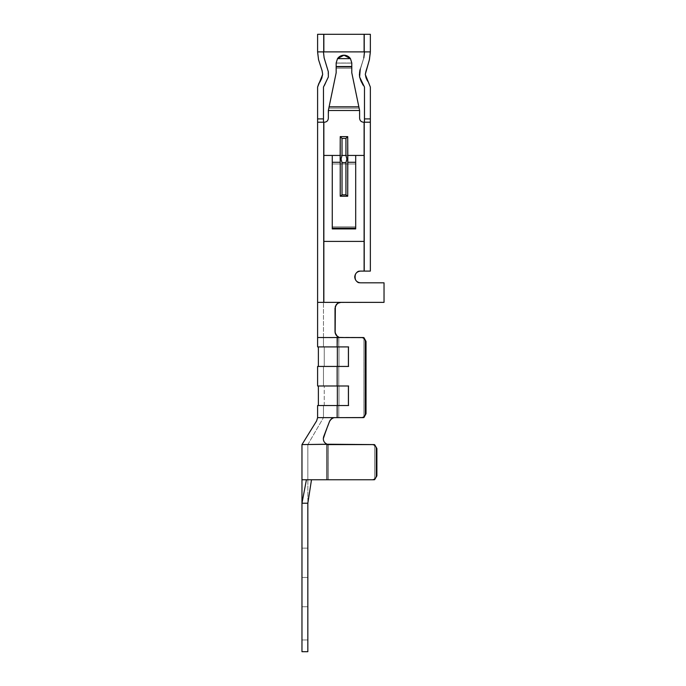 <?xml version="1.0" encoding="UTF-8"?>
<svg xmlns="http://www.w3.org/2000/svg" width="686" height="686" viewBox="0 0 686 686"><rect width="100%" height="100%" fill="white"/><g stroke="black" fill="none" stroke-linecap="round" stroke-linejoin="round"><path stroke-width="0.51" stroke-dasharray="3.43 2.57" d="M326.022 430.534L323.681 436.639C322.712 440.172 323.852 442.702 327.111 444.228L307.834 444.597L328.423 444.597L307.834 444.597L307.834 479.763L307.834 444.597L307.834 479.763L307.834 444.597L328.423 444.597L301.969 444.597L328.44 444.554C325.164 443.825 323.449 441.887 323.295 438.74C323.389 441.338 324.658 443.173 327.111 444.228L328.44 444.554L327.111 444.228C324.658 443.182 323.389 441.347 323.295 438.74C323.449 441.878 325.164 443.816 328.44 444.554L328.423 479.763L307.868 479.763L328.423 479.763L311.495 479.763L328.423 479.763L328.423 444.597L328.423 479.763L301.969 479.763L301.969 444.597L326.973 444.597L326.973 479.763L301.969 479.763L326.973 479.763L306.419 479.763L301.969 503.215L307.834 503.215L301.969 503.215L306.419 479.763L301.969 479.763L311.495 479.763L307.834 503.215L311.495 479.763L307.868 479.763L328.423 479.763L328.423 444.597L326.973 444.597L326.973 479.763L374.633 479.685L374.633 444.674L374.633 479.685L374.633 444.674L328.44 444.554C325.164 443.816 323.449 441.878 323.295 438.74L330.223 420.106L332.41 418.237L335 417.637L317.601 417.637L317.601 405.52L337.143 405.52L337.143 417.637L317.601 417.637L335 417.637L331.424 418.854L329.606 421.213L323.295 438.74C323.449 441.887 325.164 443.825 328.44 444.554L327.111 444.228L328.44 444.554C324.272 443.473 322.686 440.832 323.681 436.639L330.3 419.995L332.813 418.057L335 417.637L317.601 417.637L335 417.637C332.487 417.714 330.661 418.966 329.529 421.393L323.295 438.74C323.389 441.347 324.658 443.182 327.111 444.228L327.111 444.228C324.658 443.173 323.389 441.338 323.295 438.74L329.529 421.393L331.347 418.914M350.34 58.482L351.789 63.121L336.166 63.121L351.789 63.121L351.789 68.24L336.166 68.24L336.166 63.018L336.166 66.765L351.789 66.533L336.166 66.533L336.166 63.018L337.521 58.619L350.435 58.619L351.789 63.018C351.292 58.31 348.694 55.703 343.978 55.206C346.687 55.283 348.84 56.423 350.435 58.619L337.521 58.619C339.116 56.423 341.268 55.283 343.978 55.206C339.261 55.703 336.655 58.31 336.166 63.018L351.789 63.018L351.789 66.765L336.166 66.765L336.166 72.793L328.826 108.191L336.166 72.793L336.166 68.24L351.789 68.24L351.789 66.765L336.166 66.765L351.789 66.765L351.789 63.121L336.166 63.121L336.166 68.24L351.789 68.24L351.789 72.793L359.13 108.191L328.826 108.191L328.345 110.497L328.826 108.191L359.13 108.191L359.61 118.309C359.858 120.667 361.162 121.971 363.511 122.219L370.337 122.219L363.511 122.219L364.48 122.211L364.489 271.099L364.489 87.079L364.489 271.099L364.489 118.901L370.354 118.901L370.337 122.219L364.103 122.219L370.337 122.219L364.103 122.219L364.103 155.439L323.852 155.439L332.256 155.439L332.256 163.988L355.7 163.988L332.256 163.988L332.256 226.834L355.7 226.834L355.7 155.439L355.7 162.273L347.725 162.273L347.725 155.439L355.7 155.439L355.7 228.918L355.7 155.439L364.103 155.439L364.103 241.403L364.103 155.439L332.256 155.439L332.256 228.918L332.256 226.834L332.256 228.918L332.256 226.834L355.7 226.834L332.256 226.834L332.256 163.988L332.256 226.834L332.256 163.988L355.7 163.988L332.256 163.988L332.256 155.439L332.256 163.988L332.256 155.439L355.7 155.439L355.7 228.918L355.7 155.439L364.103 155.439L323.852 155.439L323.852 241.403L364.103 241.403L364.103 122.219L363.511 122.219C361.162 121.971 359.858 120.667 359.61 118.309L359.61 110.497L328.345 110.497L328.345 118.309C328.097 120.667 326.793 121.971 324.435 122.219C326.793 121.971 328.097 120.667 328.345 118.309L328.345 110.497L359.61 110.497L328.345 110.497L329.109 106.81L358.847 106.81L329.109 106.81L336.166 72.793L336.166 66.859L351.789 66.859L336.166 66.765L351.789 66.765L351.789 63.121L336.166 63.121L336.166 66.765L351.789 66.765L336.166 66.859L351.789 66.765L351.789 72.793L359.61 110.497L359.13 108.191L328.826 108.191L359.13 108.191L351.789 72.793L351.789 68.24L336.166 68.24L336.166 72.793L328.345 110.497L328.345 118.309L328.345 110.497L359.61 110.497L359.61 118.309C359.858 120.667 361.162 121.971 363.511 122.219L364.103 122.219L364.103 271.099L364.489 122.194L364.489 271.099L370.354 271.099L364.103 271.099L364.103 241.403L323.852 241.403L364.103 241.403L364.103 271.099L364.103 122.219L370.354 122.194L370.354 271.099L370.354 87.079L370.354 271.099L370.354 87.079L365.269 74.405L370.354 87.079L370.354 271.099L364.489 271.099L364.489 87.079L364.103 241.403L323.852 241.403L323.852 155.439L323.852 302.363L323.852 122.219L317.609 122.219L324.435 122.219L323.852 122.219L323.852 155.439L332.256 155.439L323.852 155.439L323.852 122.219L317.609 122.219L323.852 122.219L323.852 241.403L364.103 241.403L364.103 271.099L360.587 271.099C353.624 269.015 353.624 284.904 360.587 282.821L384.031 282.821L384.031 302.363L323.852 302.363L323.852 241.403L323.466 302.363L384.031 302.363L323.852 302.363L323.852 241.403L323.852 302.363L340.873 302.363L337.22 303.641L335.908 305.107L335.017 308.22L336.294 304.558L339.587 302.5L384.031 302.363L384.031 282.821L360.587 282.821C357.046 282.452 355.099 280.497 354.722 276.964C355.099 280.497 357.046 282.452 360.587 282.821C353.624 284.904 353.624 269.015 360.587 271.099L364.103 271.099L364.103 241.403L323.852 241.403L323.852 122.219L317.609 122.219L324.435 122.219L323.852 122.219L323.852 155.439L340.23 155.439L340.23 162.273L332.256 162.273L340.23 162.273L340.23 196.222L347.725 196.222L347.725 162.273L355.7 162.273L355.7 228.121L332.256 228.121L332.256 155.439L364.103 155.439L364.103 122.219L363.511 122.219C361.162 121.971 359.858 120.667 359.61 118.309L359.61 110.497L328.345 110.497L328.345 118.309C328.097 120.667 326.793 121.971 324.435 122.219L323.852 122.219L324.435 122.219C326.793 121.971 328.097 120.667 328.345 118.309L328.345 110.497L359.61 110.497L359.61 118.309C359.858 120.667 361.162 121.971 363.511 122.219L364.103 122.219L364.103 155.439L347.725 155.439L347.725 136.617L340.23 136.617L340.23 155.439L332.256 155.439L340.23 155.439L340.23 162.273L332.256 162.273L340.23 162.273L340.23 196.222L347.725 196.222L347.725 162.273L355.7 162.273L355.7 228.121L332.256 228.121L332.256 155.439L323.852 155.439L323.852 122.219L324.435 122.219C326.793 121.971 328.097 120.667 328.345 118.309L328.345 110.497L359.61 110.497L359.61 118.309C359.858 120.667 361.162 121.971 363.511 122.219L364.103 122.219L364.103 155.439L347.725 155.439L347.725 162.273L355.7 162.273L355.7 155.439L347.725 155.439L347.725 136.617L340.23 136.617L340.23 155.439L323.852 155.439L323.852 122.219L317.601 122.194L317.601 302.363L317.601 87.079L318.947 83.203L320.156 81.668L318.947 83.203L317.601 87.079L318.947 83.203L320.156 81.668C322.6 78.376 323.252 74.765 322.12 70.821L318.544 59.665L317.601 51.904L323.466 51.904L317.601 51.904L318.544 59.665L322.12 70.821L322.677 74.405L320.156 81.668L322.677 74.405L322.12 70.821L318.544 59.665L317.609 51.887L370.337 51.887L317.609 51.887L364.472 51.896L364.489 34.3L364.489 51.904L370.337 51.904L370.354 34.3L364.489 34.3L370.354 34.3L370.354 51.904L370.354 34.3L323.466 34.3L364.489 34.3L323.852 34.3L323.852 51.887L317.601 51.904L323.466 51.904L324.126 57.873L327.702 69.037L324.126 57.873L323.475 53.791L323.466 34.3L364.103 34.3L364.103 51.887L364.103 34.3L370.354 34.3L370.354 51.904L364.103 51.887L364.103 34.3L364.103 51.887L323.852 51.887L323.852 34.3L364.489 34.3L364.489 51.904L364.489 34.3L364.489 51.904L364.489 34.3L370.354 34.3L370.354 51.904L364.489 51.853L363.82 57.881L359.61 71.79L363.82 57.881L360.244 69.046L363.82 57.881L364.472 53.774L363.82 57.881L364.472 53.774L364.489 34.3L364.489 51.904L370.354 51.904L369.402 59.665L365.827 70.829C364.695 74.765 365.355 78.376 367.799 81.668L369.008 83.203L370.354 87.079L370.354 118.901L364.489 118.901L364.489 87.079L359.61 77.012L364.489 87.079L364.489 271.099L370.354 271.099L370.354 87.079L365.269 74.405L367.799 81.668C365.355 78.376 364.695 74.765 365.827 70.829L369.402 59.665L370.329 53.808L370.354 34.3L364.103 34.3L364.103 51.887L323.852 51.887L323.852 34.3L317.601 34.3L317.601 51.904L317.601 34.3L323.852 34.3L323.852 51.887L364.103 51.887L364.103 34.3L323.852 34.3L323.852 51.887L317.601 51.904L323.466 51.904L323.466 34.3L323.466 51.904L317.601 51.904L323.852 51.887L323.852 34.3L323.475 53.791L324.126 57.873L328.345 71.79L328.345 77.012L327.702 69.037L328.345 77.012L323.466 87.079L328.345 77.012L323.466 87.079L323.466 118.901L317.601 118.901L317.601 302.363L317.601 118.901L323.466 118.901L323.466 87.079L323.466 302.363L323.466 122.194L323.466 302.363L340.873 302.363L317.601 302.363L323.852 302.363L323.466 118.901L317.601 118.901L317.601 87.079L317.601 302.363L340.873 302.363L337.22 303.641L335.154 306.934L335.017 331.664L335.343 306.282L337.769 303.255L340.873 302.363L323.466 302.363L340.873 302.363L337.22 303.641L335.908 305.107L335.017 308.22L336.294 304.558L337.769 303.255L340.873 302.363L317.601 302.363L317.601 346.91L348.617 346.91L348.402 366.444L348.617 346.91L348.617 366.444L337.358 366.444L348.617 366.444L348.617 346.91L337.358 346.91L337.358 366.444L337.358 346.91L318.381 346.91L337.358 346.91L337.358 366.444L318.381 366.444L318.381 346.91L348.617 346.91L348.617 366.444L317.601 366.444L317.601 385.986L348.617 385.986L348.617 405.52L348.617 385.986L348.617 405.52L348.617 385.986L337.358 385.986L337.358 405.52L318.381 405.52L337.358 405.52L318.381 405.52L337.358 405.52L337.358 385.986L318.381 385.986L348.617 385.986L348.402 405.52L337.143 405.52L348.402 405.52L348.402 385.986L337.143 385.986L337.143 366.444L348.402 366.444L348.402 346.91L337.143 346.91L337.143 337.529L338.773 337.529L323.466 337.529L323.466 346.91L348.565 346.91L348.565 366.444L338.995 366.444L338.995 346.91L324.246 346.91L324.246 366.444L338.995 366.444L338.995 346.91L348.565 346.91L348.565 366.444L348.565 346.91L348.351 366.444L348.351 346.91L338.773 346.91L338.773 337.529L363.906 337.606L363.906 417.56L335 417.637L361.522 417.637C363.786 417.388 365.038 416.085 365.269 413.727L366.032 413.727L363.906 417.56L366.032 413.727L366.032 341.439L366.032 413.727L365.269 413.727L365.269 341.439L366.032 341.439L363.906 337.606L363.906 417.56L334.348 417.671L331.218 419.017L329.529 421.393L331.424 418.854L335 417.637C332.487 417.714 330.661 418.966 329.529 421.393C330.661 418.966 332.487 417.714 335 417.637L363.906 417.56L363.906 337.606L363.906 417.56L363.906 337.606L323.466 337.529L326.879 337.589L323.466 337.529L326.879 337.589L323.466 337.529L323.466 346.91L338.773 346.91L338.773 337.529L363.151 337.529L338.773 337.529L338.773 346.91L348.351 346.91L348.351 366.444L338.773 366.444L338.773 385.986L348.351 385.986L348.351 405.52L348.351 385.986L338.773 385.986L338.773 366.444L323.466 366.444L323.466 385.986L338.773 385.986L338.773 366.444L348.351 366.444L348.351 346.91L338.773 346.91L338.773 337.529L337.143 337.529L337.143 346.91L348.402 346.91L348.402 366.444L337.143 366.444L337.143 385.986L348.402 385.986L348.402 405.52L348.402 385.986L317.601 385.986L337.143 385.986L337.143 366.444L337.143 385.986L337.143 366.444L317.601 366.444L337.143 366.444L337.143 385.986L317.601 385.986L317.601 366.444L348.402 366.444L348.402 346.91L337.143 346.91L337.143 337.529L338.773 337.529L326.879 337.529L338.773 337.529L337.143 337.529L337.366 336.363L338.833 337.16C336.44 336.166 335.171 334.331 335.017 331.664L335.017 308.22L335.017 331.664L335.334 333.585L337.366 336.363L335.154 332.959L335.017 319.968L335.017 331.664L335.334 333.585L337.366 336.363L337.143 337.529L361.522 337.529C363.786 337.778 365.038 339.081 365.269 341.439L365.269 413.727C365.038 416.085 363.786 417.388 361.522 417.637L337.143 417.637L337.143 405.52L337.143 417.637L361.522 417.637C363.786 417.388 365.038 416.085 365.269 413.727L365.269 341.439C365.038 339.081 363.786 337.778 361.522 337.529L337.143 337.529L337.143 346.91L337.366 336.363L337.143 337.529L332.95 337.529L361.522 337.529C363.786 337.778 365.038 339.081 365.269 341.439L365.269 413.727C365.038 416.085 363.786 417.388 361.522 417.637L337.143 417.637L337.143 405.52L348.402 405.52L337.143 405.52L337.143 417.637L337.143 405.52L317.601 405.52L337.143 405.52L317.601 405.52L317.601 417.637L335 417.637L331.218 419.017L334.348 417.671L338.773 417.637L338.773 405.52L348.351 405.52L338.773 405.52L338.773 417.637L363.151 417.637L338.773 417.637L338.773 405.52L348.351 405.52L348.351 385.986L338.773 385.986L338.773 366.444L348.351 366.444L348.351 346.91L338.773 346.91L338.773 337.529L363.906 337.606L363.906 417.56L338.773 417.637L338.773 405.52L338.773 417.637L338.773 405.52L323.466 405.52L338.773 405.52L323.466 405.52L323.466 417.637L335.008 417.637L323.466 417.637L323.466 405.52L323.466 417.637L335.008 417.637L323.466 417.637L335.008 417.637L323.466 417.637L335.008 417.637L323.466 417.637L323.466 405.52L338.773 405.52L338.773 417.637L363.906 417.56L363.906 337.606L338.833 337.16C336.44 336.166 335.171 334.331 335.017 331.664L336.157 335.145L338.833 337.16L337.366 336.363L337.143 337.529L338.773 337.529L317.601 337.529L337.143 337.529L337.143 346.91L317.601 346.91L317.601 337.529L337.143 337.529L337.366 336.363L338.833 337.16L338.773 346.91L323.466 346.91L323.466 337.529L338.773 337.529L338.773 346.91L323.466 346.91L323.466 337.529L338.773 337.529L338.773 346.91L348.565 346.91L338.995 346.91L338.995 366.444L324.246 366.444L324.246 346.91L338.995 346.91L338.995 366.444L324.246 366.444L324.246 346.91L338.995 346.91L338.995 366.444L348.565 366.444L348.351 346.91L348.351 366.444L338.773 366.444L338.773 385.986L323.466 385.986L323.466 366.444L338.773 366.444L338.773 385.986L323.466 385.986L323.466 366.444L338.773 366.444L323.466 366.444L323.466 385.986L338.773 385.986L338.773 366.444L338.773 385.986L348.351 385.986L348.351 405.52L338.773 405.52L338.773 417.637L332.959 418.006L330.369 419.909L323.681 436.639C322.677 440.832 324.264 443.473 328.44 444.554L373.879 444.597L326.973 444.597L328.423 444.597L328.423 479.763L328.423 444.597L374.633 444.674L374.633 479.685L376.888 475.861L376.211 475.861C375.971 478.211 374.71 479.514 372.429 479.763L326.973 479.763L326.973 444.597L372.429 444.597C374.71 444.845 375.971 446.149 376.211 448.507L376.211 475.861L376.211 448.507L376.888 448.507L376.888 475.861L376.888 448.507L374.633 444.674L376.888 448.507L376.211 448.507C375.971 446.149 374.71 444.845 372.429 444.597L307.834 444.597L328.423 444.597L328.423 479.763L311.495 479.763L372.429 479.763C374.71 479.514 375.971 478.211 376.211 475.861L376.888 475.861L374.633 479.685L373.879 479.763L306.419 479.763L326.973 479.763L326.973 444.597L301.969 444.597L301.969 479.763L373.879 479.763L328.423 479.763L328.423 444.597L373.879 444.597L326.973 444.597L372.429 444.597C374.71 444.845 375.971 446.149 376.211 448.507L376.211 475.861C375.971 478.211 374.71 479.514 372.429 479.763L326.973 479.763L326.973 444.597L374.633 444.674L328.423 444.597L374.633 444.674L374.633 479.685L374.633 444.674L376.888 448.507L376.888 475.861L376.211 475.861L376.211 448.507L376.888 448.507L374.633 444.674L374.633 479.685L376.888 475.861L376.888 448.507L376.211 448.507C375.971 446.149 374.71 444.845 372.429 444.597L326.973 444.597L326.973 479.763L372.429 479.763C374.71 479.514 375.971 478.211 376.211 475.861L376.888 475.861L374.633 479.685L372.429 479.763C374.71 479.514 375.971 478.211 376.211 475.861L376.211 448.507C375.971 446.149 374.71 444.845 372.429 444.597C374.71 444.845 375.971 446.149 376.211 448.507L376.211 475.861L376.888 475.861L376.888 448.507L376.211 448.507L376.888 448.507L376.888 475.861L374.633 479.685L374.633 444.674L376.888 448.507L374.633 444.674L373.879 444.597M359.61 71.79L360.244 69.046L359.61 77.012L359.61 71.79L363.82 57.881L364.48 51.853L370.354 51.904L369.402 59.665L365.827 70.829C364.695 74.765 365.355 78.376 367.799 81.668L369.008 83.203L370.354 87.079L370.354 118.901L364.489 118.901L364.489 87.079L359.61 77.012L359.61 71.79L359.61 77.012L364.489 87.079L364.489 271.099L370.354 271.099L360.587 271.099L370.354 271.099L370.354 87.079L369.008 83.203L367.799 81.668C365.355 78.376 364.695 74.765 365.827 70.829L369.402 59.665L370.329 53.808L369.402 59.665L365.827 70.829C364.695 74.765 365.355 78.376 367.799 81.668L369.008 83.203L370.354 87.079L369.008 83.203L367.799 81.668C365.355 78.376 364.695 74.765 365.827 70.829L365.269 74.405L369.402 59.665L365.827 70.829L369.402 59.665L370.337 51.904L369.402 59.665L370.337 51.904L364.103 51.887L370.337 51.887L364.103 51.887L370.337 51.887L370.329 53.808L370.337 51.904L364.489 51.904L370.354 51.904L370.354 34.3L364.489 34.3L364.472 53.774L364.48 51.853L363.82 57.881L364.472 53.774L363.82 57.881L359.61 71.79L359.61 77.012L364.489 87.079L359.61 77.012L360.244 69.046L359.627 77.166M337.358 366.444L318.381 366.444L348.617 366.444L348.402 346.91L318.381 346.91L337.358 346.91L318.381 346.91L318.381 366.444L337.358 366.444L318.381 366.444L337.358 366.444L337.358 346.91L337.358 366.444L348.617 366.444L348.617 346.91L337.358 346.91L348.617 346.91L348.617 366.444L348.617 346.91L348.617 366.444L337.358 366.444L337.358 346.91L318.381 346.91L348.617 346.91L348.402 366.444L317.601 366.444L348.402 366.444M320.079 302.363L323.852 302.363L323.852 122.219L317.609 122.219L323.852 122.219L323.852 155.439L340.23 155.439L340.23 136.617L342.022 138.401L342.022 155.439L341.036 159.066L340.145 158.895L340.23 136.617L347.725 136.617L347.811 158.895L346.919 159.066L345.933 155.439L346.919 159.066L345.933 162.616L342.022 162.616L341.036 159.066L342.022 155.439L345.933 155.439L345.933 138.401L347.725 136.617L345.933 138.401L342.022 138.401L345.933 138.401L345.933 155.439L342.022 155.439L342.022 138.401L340.23 136.617L347.725 136.617L347.725 155.439L364.103 155.439L364.103 122.219L363.511 122.219C361.162 121.971 359.858 120.667 359.61 118.309L359.61 110.497L359.61 118.309C359.858 120.667 361.162 121.971 363.511 122.219C361.162 121.971 359.858 120.667 359.61 118.309L359.61 110.497L328.345 110.497L359.61 110.497L351.789 72.793L359.61 110.497L359.13 108.191L328.826 108.191L336.166 72.793L328.345 110.497L328.345 118.309C328.097 120.667 326.793 121.971 324.435 122.219L323.852 122.219L324.435 122.219C326.793 121.971 328.097 120.667 328.345 118.309C328.097 120.667 326.793 121.971 324.435 122.219L323.852 122.219L323.852 302.363L340.873 302.363L337.769 303.255L335.343 306.282L335.017 331.664C335.171 334.331 336.44 336.166 338.833 337.16L336.234 335.248L335.017 331.664L335.017 308.22L335.017 317.747L335.154 306.934L335.017 308.22L335.908 305.107L335.154 306.934L337.22 303.641L335.908 305.107L338.935 302.689L337.22 303.641L340.873 302.363L384.031 302.363L339.587 302.5L336.294 304.558L335.017 308.22L335.908 305.107L337.22 303.641L340.873 302.363L384.031 302.363L384.031 282.821L384.031 302.363L384.031 282.821L360.587 282.821C353.624 284.904 353.624 269.015 360.587 271.099C357.046 271.476 355.099 273.431 354.722 276.964C355.099 280.497 357.046 282.452 360.587 282.821L384.031 282.821L384.031 302.363L323.852 302.363L323.852 241.403L364.103 241.403L364.103 271.099L360.587 271.099C353.624 269.015 353.624 284.904 360.587 282.821L384.031 282.821L384.031 302.363L340.873 302.363L384.031 302.363L384.031 282.821L360.587 282.821C357.046 282.452 355.099 280.497 354.722 276.964C355.099 280.497 357.046 282.452 360.587 282.821C353.624 284.904 353.624 269.015 360.587 271.099C357.046 271.476 355.099 273.431 354.722 276.964C355.099 273.431 357.046 271.476 360.587 271.099L364.103 271.099L364.103 241.403L323.852 241.403L323.852 302.363L384.031 302.363L340.873 302.363L384.031 302.363L384.031 282.821L360.587 282.821L384.031 282.821L384.031 302.363L323.466 302.363L323.466 122.194L324.435 122.219C326.793 121.971 328.097 120.667 328.345 118.309L328.345 110.497L336.166 72.793L336.166 63.121L336.166 68.24L351.789 68.24L351.789 63.018L350.4 58.567M320.199 337.529L324.315 337.529L320.199 337.529M363.151 417.637L363.906 417.56L366.032 413.727L363.906 417.56L363.906 337.606L366.032 341.439L366.032 413.727L365.269 413.727L366.032 413.727L366.032 341.439L365.269 341.439C365.038 339.081 363.786 337.778 361.522 337.529L338.773 337.529L363.906 337.606L366.032 341.439L365.269 341.439L365.269 413.727C365.038 416.085 363.786 417.388 361.522 417.637L338.773 417.637L361.522 417.637C363.786 417.388 365.038 416.085 365.269 413.727L366.032 413.727L363.906 417.56L366.032 413.727L366.032 341.439L366.032 413.727L365.269 413.727L365.269 341.439L366.032 341.439L363.906 337.606L366.032 341.439L365.269 341.439C365.038 339.081 363.786 337.778 361.522 337.529L324.315 337.546M335.017 319.976L335.317 333.533L336.157 335.145L337.538 336.483L335.317 333.533L336.157 335.145L338.833 337.16L336.234 335.248L335.334 333.585L335.017 317.747M331.218 419.017L329.529 421.393L326.605 429.007L329.529 421.393C330.661 418.966 332.487 417.714 335 417.637L317.601 417.637L316.623 420.887L301.969 444.597M323.766 122.219L323.852 155.439L364.103 155.439L364.489 87.079L364.103 271.099L364.103 155.439L364.103 271.099L370.354 271.099L370.354 87.079L370.354 271.099L370.354 122.194L364.103 122.219L364.103 155.439L364.103 122.219L363.511 122.219L364.103 122.219L364.103 241.403L323.852 241.403L323.852 302.363L323.852 241.403L364.103 241.403L364.103 271.099L364.103 241.403L364.103 271.099L360.587 271.099L364.489 271.099L364.489 87.079L364.489 271.099L364.489 118.901L370.354 118.901L370.354 87.079L370.354 271.099L370.354 118.901L370.354 271.099L364.103 271.099L364.103 122.219L370.354 122.194L363.511 122.219C361.162 121.971 359.858 120.667 359.61 118.309L359.61 110.497L328.345 110.497L328.345 118.309L328.826 108.191L359.13 108.191L359.61 110.497L358.847 106.81L329.109 106.81L328.345 110.497L359.61 110.497L328.345 110.497L328.345 118.309C328.097 120.667 326.793 121.971 324.435 122.219L323.766 122.219M337.615 58.482L336.166 63.018C336.655 58.31 339.261 55.703 343.978 55.206C348.694 55.703 351.292 58.31 351.789 63.018L351.789 66.765L351.789 63.018L350.435 58.619C348.84 56.423 346.687 55.283 343.978 55.206C341.268 55.283 339.116 56.423 337.521 58.619L336.166 63.018C336.655 58.31 339.261 55.703 343.978 55.206C341.268 55.283 339.116 56.423 337.521 58.619L350.435 58.619L337.521 58.619L336.166 63.018C336.655 58.31 339.261 55.703 343.978 55.206C348.694 55.703 351.292 58.31 351.789 63.018L351.789 72.793L351.789 66.765L351.789 72.793L351.789 66.859L336.166 66.859L336.166 72.793L336.166 63.121L351.789 63.121L336.166 63.018L336.166 66.859L351.789 66.859L336.166 66.533L351.789 66.533L351.789 63.018L350.435 58.619L337.521 58.619C339.116 56.423 341.268 55.283 343.978 55.206C346.687 55.283 348.84 56.423 350.435 58.619L351.789 63.018C351.292 58.31 348.694 55.703 343.978 55.206C339.261 55.703 336.655 58.31 336.166 63.018L351.789 63.018L351.789 66.533L336.166 66.533L336.166 63.018L337.521 58.619L350.435 58.619L351.789 63.018L350.435 58.619C348.84 56.423 346.687 55.283 343.978 55.206L342.606 55.326M364.48 122.211L370.354 122.194L370.354 87.079L370.354 271.099L364.489 271.099L364.489 87.079L363.194 85.304C360.716 82.088 359.455 78.461 359.413 74.405C359.455 78.461 360.716 82.088 363.194 85.304L364.412 86.83L359.61 77.012L364.489 87.079L364.489 118.901L370.354 118.901L364.489 118.901L364.403 122.219M323.518 51.887L370.354 51.904L370.354 34.3L370.354 51.904L364.489 51.904L364.489 34.3L370.354 34.3L323.852 34.3L370.354 34.3L370.354 51.904L364.489 51.853L364.472 53.774L364.489 34.3L370.354 34.3L370.354 51.904L370.354 34.3L364.103 34.3L370.354 34.3L370.354 51.904L364.103 51.887L364.103 34.3L364.103 51.887L323.852 51.887L323.852 34.3L364.489 34.3L364.472 53.774L363.82 57.881L364.472 53.774L363.82 57.881L360.244 69.046L363.82 57.881L360.244 69.046L363.82 57.881L364.472 53.774L364.489 34.3L364.489 51.904L364.489 34.3L364.103 51.887L323.466 51.904L323.466 34.3L364.489 34.3L364.489 51.904L364.103 34.3L364.103 51.887L323.852 51.887L323.852 34.3L323.543 51.887L370.354 51.904L370.354 34.3L364.103 34.3L364.103 51.887L364.103 34.3L323.852 34.3L323.852 51.887L323.852 34.3L317.601 34.3L317.601 51.904L323.466 51.904L317.601 51.904L317.601 34.3L317.601 51.904L317.601 34.3L323.852 34.3L323.466 51.904L323.466 34.3L323.466 51.904L317.601 51.904L323.852 51.887L323.852 34.3L323.852 51.887L364.103 51.887L364.103 34.3L323.852 34.3L323.852 51.887L317.601 51.904L323.466 51.904L317.601 51.904L318.544 59.665L322.12 70.821C323.252 74.765 322.6 78.376 320.156 81.668L318.947 83.203L317.601 87.079L317.601 118.901L317.601 87.079L317.601 118.901L323.466 118.901L323.466 302.363L323.466 87.079L323.852 302.363L323.852 122.219L323.852 302.363L317.601 302.363L317.601 122.194L323.852 122.219L317.609 122.219L317.601 118.901L323.466 118.901L323.466 87.079L328.345 77.012L324.761 85.304L328.345 77.012L328.345 71.79L324.126 57.873L323.466 51.904L323.475 53.791L323.466 51.904L317.601 51.904L317.609 53.825L317.601 51.904L323.466 51.904M351.789 68.24L351.789 63.018C351.292 58.31 348.694 55.703 343.978 55.206C339.261 55.703 336.655 58.31 336.166 63.018L336.166 66.765L336.166 63.018L337.521 58.619L336.166 63.018C336.655 58.31 339.261 55.703 343.978 55.206L344.604 55.232L343.978 55.206C348.694 55.703 351.292 58.31 351.789 63.018L351.789 66.765L336.166 66.765L336.166 68.24L351.789 68.24L336.166 68.24L336.166 72.793L329.109 106.81L358.847 106.81L351.789 72.793L351.789 66.765L336.166 66.533L351.789 66.533L351.789 68.24L336.166 68.24L336.166 66.765L351.789 66.859L351.789 72.793L358.847 106.81L329.109 106.81L336.166 72.793L328.826 108.191L359.13 108.191L351.789 72.793L351.789 63.018L351.789 72.793L359.13 108.191L328.826 108.191L328.345 110.497L359.61 110.497L359.61 118.309L359.13 108.191L359.61 110.497L328.345 110.497L329.109 106.81L358.847 106.81L359.61 110.497L351.789 72.793L359.61 110.497L351.789 72.793L351.789 68.24L351.789 72.793M355.7 228.121L355.7 228.918L332.256 228.918L332.256 228.121L355.7 228.121L355.7 155.439L364.103 155.439L364.103 241.403L323.852 241.403L323.852 155.439L323.852 241.403L364.103 241.403L364.103 155.439L355.7 155.439L355.7 226.834L332.256 226.834L332.256 228.918L355.7 228.918L355.7 226.834L355.7 228.918L355.7 228.121L355.7 228.918L332.256 228.918L332.256 155.439L332.256 228.918L332.256 228.121L355.7 228.121L332.256 228.121L332.256 155.439L332.256 226.834L355.7 226.834L355.7 163.988L332.256 163.988L355.7 163.988L355.7 155.439L355.7 162.273L347.725 162.273L347.725 196.222L345.933 194.85L342.022 194.85L342.022 162.616L345.933 162.616L345.933 194.85L345.933 162.616L346.919 159.066L347.811 158.895L347.725 162.273L347.725 155.439L355.7 155.439L332.256 155.439L332.256 228.918L355.7 228.918L355.7 226.834L332.256 226.834L332.256 228.918L332.256 228.121L332.256 228.918L355.7 228.918L355.7 155.439L364.103 155.439L364.103 241.403L323.852 241.403L323.852 155.439L323.852 241.403L364.103 241.403L364.103 155.439L355.7 155.439L355.7 228.121L355.7 162.273L347.725 162.273L347.725 196.222L340.23 196.222L340.145 158.895L341.036 159.066L342.022 162.616L342.022 194.85L340.23 196.222L342.022 194.85L345.933 194.85L347.725 196.222L340.23 196.222L340.23 155.439L332.256 155.439L332.256 162.273L340.23 162.273L332.256 162.273L332.256 228.121L355.7 228.121M301.969 503.215L307.834 503.215L301.969 503.215L301.969 651.7L307.834 651.7L301.969 651.7L301.969 639.978L307.834 639.978L307.834 651.7L307.834 639.978L301.969 639.978L307.834 639.978L307.834 651.7L307.834 503.215L301.969 503.215L307.834 503.215L301.969 503.215L307.834 503.215L311.495 479.763L307.834 503.215L311.495 479.763L306.419 479.763L301.969 503.215L306.419 479.763L301.969 503.215L306.419 479.763L301.969 479.763L301.969 503.215L307.834 503.215L301.969 503.215L301.969 651.7L301.969 639.978L301.969 651.7L307.834 651.7L307.834 639.978L301.969 639.978L301.969 651.7L307.834 651.7L301.969 651.7L307.834 651.7L307.834 503.215L311.495 479.763L306.419 479.763M301.969 577.458L301.969 548.148L301.969 606.758L301.969 577.458L301.969 606.758L301.969 577.458L307.834 577.458L307.834 606.758L307.834 548.148L307.834 577.458L307.834 548.148L307.834 577.458L301.969 577.458L301.969 548.148L301.969 606.758L301.969 548.148L301.969 606.758L301.969 577.458L301.969 606.758L301.969 577.458L307.834 577.458L307.834 548.148L307.834 606.758L307.834 548.148L307.834 606.758L307.834 548.148L307.834 577.458L307.834 548.148L307.834 577.458L301.969 577.458M348.565 366.444L323.466 366.444L348.565 366.444L324.246 366.444L348.565 366.444L348.565 346.91L324.246 346.91L348.565 346.91L348.565 366.444L348.565 346.91L338.995 346.91L338.995 366.444L348.565 366.444L338.995 366.444L338.995 346.91L324.246 346.91L324.246 366.444L338.995 366.444L338.995 346.91L348.565 346.91L348.565 366.444L348.565 346.91L348.565 366.444L324.246 366.444L348.565 366.444M337.358 405.52L318.381 405.52L348.617 405.52L337.358 405.52L348.617 405.52L348.617 385.986L318.381 385.986L337.358 385.986L337.358 405.52L318.381 405.52L348.617 405.52L337.358 405.52L348.617 405.52L348.617 385.986L318.381 385.986L337.358 385.986L318.381 385.986L337.358 385.986L337.358 405.52L318.381 405.52L337.358 405.52L318.381 405.52L337.358 405.52L337.358 385.986L348.617 385.986L348.617 405.52L348.402 385.986L348.402 405.52L317.601 405.52L348.617 405.52L337.358 405.52L337.358 385.986L348.617 385.986L348.402 405.52M348.351 405.52L348.565 385.986L348.351 405.52L348.565 385.986L348.565 405.52L338.995 405.52L338.995 385.986L348.565 385.986L324.246 385.986L338.995 385.986L324.246 385.986L338.995 385.986L338.995 405.52L324.246 405.52L338.995 405.52L324.246 405.52L338.995 405.52L338.995 385.986L338.995 405.52L348.565 405.52L348.565 385.986L348.565 405.52L323.466 405.52L348.565 405.52L324.246 405.52L348.565 405.52L348.351 385.986L324.246 385.986L348.565 385.986L338.773 385.986L348.565 385.986L348.565 405.52L348.565 385.986L348.565 405.52L338.995 405.52L338.995 385.986L348.565 385.986L348.565 405.52L348.565 385.986L324.246 385.986L338.995 385.986L324.246 385.986L338.995 385.986L338.995 405.52L324.246 405.52L338.995 405.52L324.246 405.52L338.995 405.52L338.995 385.986L338.995 405.52L348.565 405.52L323.466 405.52L348.351 405.52M338.773 385.986L323.466 385.986L338.773 385.986M328.44 444.554L327.111 444.228C323.852 442.702 322.712 440.172 323.681 436.639C322.686 440.832 324.272 443.473 328.44 444.554C324.264 443.473 322.677 440.832 323.681 436.639L324.77 433.784M360.587 271.099C357.046 271.476 355.099 273.431 354.722 276.964C355.099 273.431 357.046 271.476 360.587 271.099L370.354 271.099L360.587 271.099C353.624 269.015 353.624 284.904 360.587 282.821C353.624 284.904 353.624 269.015 360.587 271.099L364.103 271.099L360.587 271.099C353.624 269.015 353.624 284.904 360.587 282.821L384.031 282.821L360.587 282.821L384.031 282.821L384.031 302.363L384.031 282.821L360.587 282.821M336.166 72.793L336.166 66.859L336.166 72.793L328.345 110.497L336.166 72.793L336.166 68.24L336.166 72.793L328.345 110.497L336.166 72.793L336.166 63.018L336.166 68.24M323.852 34.3L364.103 34.3L323.852 34.3M370.337 51.904L369.402 59.665L365.269 74.405L367.799 81.668L369.008 83.203L370.354 87.079L369.008 83.203L370.354 87.079L369.008 83.203L367.799 81.668C365.355 78.376 364.695 74.765 365.827 70.829C364.695 74.765 365.355 78.376 367.799 81.668L365.269 74.405L369.402 59.665L365.827 70.829L369.402 59.665L370.354 51.904L364.489 51.904L370.354 51.904L369.402 59.665L370.337 51.904L364.489 51.904L370.337 51.887L364.103 51.887L370.337 51.887L364.103 51.887L370.354 51.904L370.329 53.808L370.337 51.904M323.612 122.219L317.601 122.194L317.601 118.901L323.466 118.901L323.483 122.211M347.442 56.012L346.576 55.652M318.544 59.665L317.609 53.825L318.544 59.665L322.12 70.821L318.544 59.665M320.156 81.668C322.6 78.376 323.252 74.765 322.12 70.821C323.252 74.765 322.6 78.376 320.156 81.668L318.947 83.203L320.156 81.668M317.601 87.079L318.947 83.203L317.601 87.079M323.475 53.791L324.126 57.873L323.475 53.791M324.126 57.873L327.702 69.037L324.126 57.873M324.761 85.304L323.543 86.83L324.761 85.304M324.435 122.219C326.793 121.971 328.097 120.667 328.345 118.309C328.097 120.667 326.793 121.971 324.435 122.219C326.793 121.971 328.097 120.667 328.345 118.309M359.61 118.309C359.858 120.667 361.162 121.971 363.511 122.219L364.103 122.219L363.511 122.219C361.162 121.971 359.858 120.667 359.61 118.309C359.858 120.667 361.162 121.971 363.511 122.219M364.489 51.853L364.472 53.774L364.48 51.853M360.244 69.046L363.82 57.881L364.472 53.774L363.82 57.881L360.227 69.097M364.103 122.219L370.337 122.219L364.103 122.219M328.345 77.012L328.345 71.79L328.345 77.012M337.521 58.619C339.116 56.423 341.268 55.283 343.978 55.206M355.7 155.439L355.7 163.988L332.256 163.988L332.256 155.439L355.7 155.439M355.7 163.988L355.7 226.834L332.256 226.834L332.256 163.988L355.7 163.988M384.031 282.821L384.031 302.363L384.031 282.821M359.627 77.141L359.413 74.405M370.329 53.808L369.402 59.665L370.329 53.808M369.402 59.665L365.827 70.829L369.402 59.665M365.269 74.405L365.827 70.829L365.269 74.405M367.799 81.668L369.008 83.203L367.799 81.668M369.008 83.203L370.354 87.079L369.008 83.203M338.773 337.529L361.522 337.529C363.786 337.778 365.038 339.081 365.269 341.439L366.032 341.439L363.906 337.606L363.151 337.529M334.545 417.654L331.432 418.846L335 417.637L338.773 417.637M373.879 479.763L374.633 479.685L376.888 475.861L376.211 475.861C375.971 478.211 374.71 479.514 372.429 479.763L328.423 479.763M332.256 228.918L332.256 226.834L355.7 226.834L355.7 228.918L332.256 228.918M348.402 346.91L337.358 346.91M338.773 366.444L323.466 366.444L338.773 366.444M348.351 346.91L323.466 346.91L348.351 346.91M348.402 385.986L337.358 385.986M348.565 385.986L324.246 385.986L348.565 385.986M323.681 436.639L326.605 429.007L323.295 438.74M329.529 421.393L326.605 429.016L329.606 421.213L331.424 418.854L330.3 419.995M335.017 331.664L335.969 334.871L338.833 337.16M340.873 302.363L337.769 303.255L336.294 304.558L335.017 308.22L335.908 305.107L337.22 303.641L340.873 302.363M345.933 155.439L342.022 155.439L342.022 138.401L345.933 138.401L345.933 155.439L346.919 159.066L345.933 162.616L342.022 162.616L341.036 159.066L342.022 155.439L345.933 155.439L345.933 138.401L342.022 138.401L340.23 136.617L347.725 136.617L345.933 138.401L347.725 136.617L347.811 158.895L346.919 159.066L345.933 155.439L342.022 155.439L341.036 159.066L340.145 158.895L340.23 136.617L342.022 138.401L342.022 155.439L341.036 159.066L342.022 162.616L345.933 162.616L345.933 194.85L342.022 194.85L342.022 162.616L342.022 194.85L340.23 196.222L340.145 158.895L341.036 159.066L342.022 162.616L342.022 194.85L345.933 194.85L345.933 162.616L346.919 159.066L347.811 158.895L347.725 196.222L345.933 194.85L347.725 196.222L340.23 196.222L342.022 194.85L345.933 194.85L345.933 162.616L342.022 162.616L345.933 162.616L346.919 159.066L345.933 155.439L345.933 138.401L342.022 138.401L342.022 155.439L345.933 155.439L346.919 159.066L347.811 158.895L347.725 136.617L340.23 136.617L342.022 138.401L345.933 138.401L347.725 136.617L345.933 138.401L345.933 155.439M340.23 136.617L340.145 158.895L341.036 159.066L342.022 155.439L342.022 138.401L340.23 136.617M340.145 158.895L340.23 196.222L342.022 194.85L342.022 162.616L341.036 159.066L340.145 158.895M346.919 159.066L345.933 162.616L345.933 194.85L347.725 196.222L347.811 158.895L346.919 159.066M342.022 194.85L340.23 196.222L347.725 196.222L345.933 194.85L342.022 194.85M323.466 337.529L323.466 302.363L323.466 337.529M307.834 444.597L323.466 417.637L307.834 444.597M307.868 479.763L307.834 503.215L307.868 479.763M301.969 548.148L307.834 548.148L301.969 548.148M301.969 606.758L307.834 606.758L301.969 606.758M324.246 405.52L324.246 385.986L324.246 405.52M318.381 405.52L318.381 385.986"/><path stroke-width="1.03" d="M359.413 74.405L360.244 69.046L359.61 77.012L359.413 74.405L359.61 77.012L364.489 87.079L364.489 118.901L370.354 118.901L370.354 87.079L365.269 74.405L370.354 87.079L370.354 271.099L370.354 122.194L363.511 122.219C361.162 121.971 359.858 120.667 359.61 118.309L359.61 110.497L328.345 110.497L328.345 118.309C328.097 120.667 326.793 121.971 324.435 122.219L323.852 122.219L323.852 155.439L332.256 155.439L323.852 155.439L323.852 122.219L324.435 122.219C326.793 121.971 328.097 120.667 328.345 118.309L328.345 110.497L359.61 110.497L359.61 118.309C359.858 120.667 361.162 121.971 363.511 122.219L364.472 122.211L364.489 87.079L359.61 77.012L359.61 71.79M359.798 70.718L359.953 70.083L359.798 70.718M318.381 366.444L318.381 346.91L318.381 366.444M301.969 503.215L301.969 651.7L307.834 651.7L307.834 503.215L301.969 503.215L307.834 503.215L311.495 479.763L307.834 503.215L307.834 651.7L301.969 651.7L301.969 444.597L327.111 444.228L301.969 444.597L301.969 479.763L326.973 479.763L306.419 479.763L301.969 503.215L306.419 479.763M317.601 346.91L317.601 337.529L317.601 346.91L348.402 346.91L348.402 366.444L317.601 366.444L317.601 385.986L317.601 366.444L337.143 366.444L337.143 385.986L337.143 366.444L348.402 366.444L348.402 346.91L337.143 346.91L337.366 336.363L335.154 332.959L335.343 306.282L337.769 303.255L340.873 302.363L320.079 302.363L384.031 302.363L340.873 302.363L337.769 303.255L336.294 304.558L335.017 308.22L335.017 331.664L335.969 334.871L337.726 336.612L337.366 336.363L337.143 337.529L337.143 346.91L317.601 346.91M320.156 81.668L322.677 74.405L317.601 87.079L317.601 118.901L323.466 118.901L323.466 87.079L328.345 77.012L328.345 71.79L324.126 57.873L323.466 51.904L317.601 51.904L318.544 59.665L322.12 70.821L322.677 74.405L322.12 70.821L318.544 59.665L317.609 51.887L370.354 51.904L370.354 34.3L370.354 51.904L364.103 51.887L364.103 34.3L364.103 51.887L323.852 51.887L323.852 34.3L323.852 51.887L317.601 51.904L317.601 34.3L317.601 51.904L323.466 51.904L324.126 57.873L328.345 71.79L328.345 77.012L323.466 87.079L323.475 122.211L323.466 118.901L317.601 118.901L317.601 87.079L318.947 83.203L320.156 81.668M360.587 282.821L384.031 282.821L384.031 302.363L384.031 282.821L360.587 282.821C357.046 282.452 355.099 280.497 354.722 276.964C355.099 280.497 357.046 282.452 360.587 282.821C357.046 282.452 355.099 280.497 354.722 276.964C355.099 273.431 357.046 271.476 360.587 271.099L364.103 271.099L364.103 241.403L323.852 241.403L323.852 302.363L323.852 155.439L323.852 241.403L364.103 241.403L364.103 271.099L370.354 271.099L360.587 271.099C357.046 271.476 355.099 273.431 354.722 276.964C355.099 273.431 357.046 271.476 360.587 271.099M301.969 444.597L316.623 420.887L317.601 417.637L317.601 405.52L317.601 417.637L361.522 417.637C363.786 417.388 365.038 416.085 365.269 413.727L365.269 341.439C365.038 339.081 363.786 337.778 361.522 337.529L332.95 337.529L363.906 337.606L366.032 341.439L365.269 341.439L365.269 413.727L366.032 413.727L366.032 341.439L366.032 413.727L363.906 417.56L337.143 417.637L337.143 405.52L337.143 417.637L335 417.637M335.017 317.704L335.017 319.968L335.017 317.704M323.295 438.74L326.022 430.534M355.7 155.439L347.725 155.439L347.725 162.273L355.7 162.273L355.7 155.439L364.103 155.439L364.103 122.219L364.103 241.403L364.103 155.439L355.7 155.439L355.7 228.121L332.256 228.121L332.256 155.439L340.23 155.439L340.23 136.617L347.725 136.617L347.725 155.439L355.7 155.439M320.079 302.363L317.601 302.363L317.601 122.194L317.601 337.529L332.95 337.563L324.315 337.546M337.006 336.071L338.833 337.16L336.989 336.054M331.218 419.017L332.41 418.237M324.77 433.784L329.529 421.393L331.372 418.897M328.423 479.763L373.879 479.763L326.973 479.763L326.973 444.597L373.879 444.597L327.111 444.228C323.878 442.71 322.729 440.18 323.681 436.639C322.729 440.18 323.878 442.71 327.111 444.228L328.44 444.554M331.432 418.846L332.813 418.057L330.3 419.995L329.529 421.393L323.681 436.639M317.601 385.986L348.402 385.986L348.402 405.52L317.601 405.52L348.402 405.52L348.402 385.986L317.601 385.986M365.269 74.405L369.402 59.665L370.337 51.904L364.232 51.887L370.354 51.904L369.402 59.665L365.269 74.405M364.48 51.853L363.82 57.881L364.48 51.853M317.601 122.194L317.601 118.901L317.609 122.219L323.852 122.219L317.601 122.194M338.773 417.637L363.906 417.56L366.032 413.727L365.269 413.727C365.038 416.085 363.786 417.388 361.522 417.637L363.151 417.637M350.4 58.567L343.978 55.206C346.687 55.283 348.84 56.423 350.435 58.619L351.789 63.018L351.789 72.793L359.61 110.497L351.789 72.793L351.789 63.018L350.435 58.619C348.84 56.423 346.687 55.283 343.978 55.206C341.268 55.283 339.116 56.423 337.521 58.619L350.435 58.619L337.521 58.619L336.166 63.018L336.166 72.793L328.345 110.497L329.109 106.81L358.847 106.81L329.109 106.81L336.166 72.793L336.166 66.859L351.789 66.859L336.166 66.859L351.789 66.533L336.166 66.533L336.166 63.018L337.521 58.619C339.116 56.423 341.268 55.283 343.978 55.206L350.34 58.482M364.232 122.219L370.337 122.219L370.354 118.901L364.489 118.901L364.403 122.219M370.354 34.3L317.601 34.3L370.354 34.3M347.442 56.012L350.417 58.593C348.84 56.423 346.687 55.283 343.978 55.206L337.615 58.482M336.166 68.24L336.166 72.793M351.789 72.793L351.789 68.24M332.256 228.918L332.256 228.121L332.256 228.918L355.7 228.918L355.7 228.121L355.7 228.918L332.256 228.918M340.23 162.273L340.23 155.439L332.256 155.439L332.256 162.273L340.23 162.273L332.256 162.273L332.256 228.121L355.7 228.121L355.7 162.273L347.725 162.273L347.725 196.222L340.23 196.222L340.23 162.273L340.23 196.222L342.022 194.85L345.933 194.85L345.933 162.616L342.022 162.616L342.022 194.85L342.022 162.616L345.933 162.616L346.919 159.066L345.933 155.439L342.022 155.439L341.036 159.066L342.022 162.616L341.036 159.066L342.022 155.439L345.933 155.439L345.933 138.401L342.022 138.401L342.022 155.439L342.022 138.401L345.933 138.401L347.725 136.617L340.23 136.617L342.022 138.401L340.23 136.617L340.145 158.895L341.036 159.066L340.145 158.895L340.23 162.273M363.151 337.529L361.522 337.529C363.786 337.778 365.038 339.081 365.269 341.439L366.032 341.439L363.906 337.606L338.773 337.529M374.633 479.685L373.879 479.763L374.633 479.685L376.888 475.861L376.888 448.507L376.211 448.507C375.971 446.149 374.71 444.845 372.429 444.597L326.973 444.597L326.973 479.763L372.429 479.763C374.71 479.514 375.971 478.211 376.211 475.861L376.211 448.507L376.211 475.861L376.888 475.861L374.633 479.685M373.879 444.597L372.429 444.597C374.71 444.845 375.971 446.149 376.211 448.507L376.888 448.507L374.633 444.674L373.879 444.597L374.633 444.674L376.888 448.507L376.888 475.861L376.211 475.861C375.971 478.211 374.71 479.514 372.429 479.763L373.879 479.763M328.345 118.309C328.097 120.667 326.793 121.971 324.435 122.219M363.511 122.219C361.162 121.971 359.858 120.667 359.61 118.309M337.358 366.444L337.358 346.91L337.358 366.444L348.617 366.444M337.358 346.91L348.617 346.91M337.358 405.52L337.358 385.986L337.358 405.52L348.617 405.52M337.358 385.986L348.617 385.986M335.017 331.664L335.317 333.533L335.017 331.664C335.171 334.331 336.44 336.166 338.833 337.16M347.811 158.895L347.725 136.617L345.933 138.401L345.933 155.439L346.919 159.066L347.811 158.895L346.919 159.066L345.933 162.616L345.933 194.85L347.725 196.222L347.811 158.895M342.022 194.85L340.23 196.222L347.725 196.222L345.933 194.85L342.022 194.85M342.606 55.326L337.538 58.593M346.576 55.652L345.35 55.326M345.178 55.3L344.604 55.232M359.627 77.166L363.04 85.107L359.627 77.141M330.3 419.995L329.529 421.393M335.017 317.747L335.017 319.976M318.381 405.52L318.381 385.986"/></g></svg>
